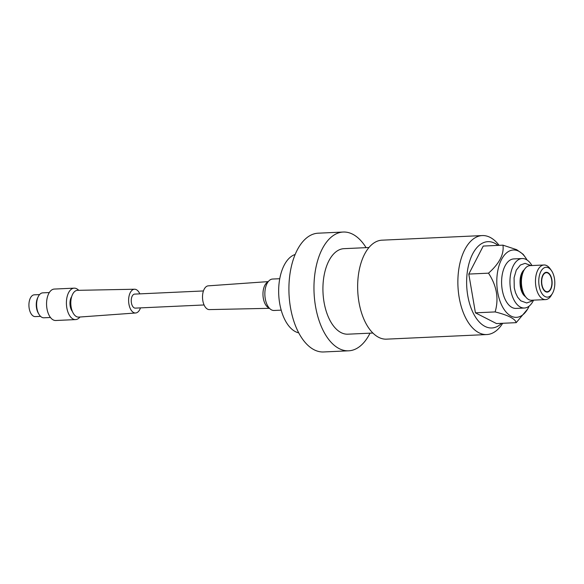 <?xml version="1.0" encoding="UTF-8"?>
<svg xmlns="http://www.w3.org/2000/svg" width="584" height="584" viewBox="0 0 584 584"><rect width="100%" height="100%" fill="white"/><g stroke="black" fill="none" stroke-linecap="round" stroke-linejoin="round"><path stroke-width="0.88" d="M549.259 296.657A14.943 8.015 87.4 0 0 552.413 293.489A14.943 8.015 87.4 0 0 551.354 270.45A14.943 8.015 87.4 0 0 544.317 267.742A14.943 8.015 -92.6 0 0 539.141 285.919A14.943 8.015 -92.6 0 0 549.259 296.657M548.427 291.788A9.906 5.314 87.4 0 0 552.019 280.838A9.906 5.314 87.4 0 0 546.339 272.305A9.906 5.314 87.4 0 0 545.149 272.611A9.906 5.314 87.4 0 0 541.565 283.568A9.906 5.314 87.4 0 0 547.245 292.102A9.906 5.314 87.4 0 0 548.427 291.788M545.215 272.998A9.512 5.103 87.4 0 0 541.777 283.51A9.512 5.103 87.4 0 0 547.23 291.701A9.512 5.103 87.4 0 0 548.361 291.409A9.512 5.103 87.4 0 0 551.807 280.889A9.512 5.103 87.4 0 0 546.354 272.699A9.512 5.103 87.4 0 0 545.215 272.998M551.354 270.45L550.077 268.669A17.323 9.293 87.4 0 0 543.989 264.99L529.929 265.64A17.323 9.293 87.4 0 0 527.856 266.18A17.323 9.293 87.4 0 0 524.206 269.859A17.323 9.293 87.4 0 0 525.432 296.562A17.323 9.293 87.4 0 0 531.513 300.242L545.58 299.592A17.323 9.293 -92.6 0 0 547.653 299.052A17.323 9.293 87.4 0 0 551.303 295.373L552.413 293.489M543.989 264.99A17.323 9.293 87.4 0 0 541.923 265.53A17.323 9.293 -92.6 0 0 535.652 284.678A17.323 9.293 -92.6 0 0 545.58 299.592M525.432 296.562L523.877 294.402A14.425 7.738 -92.6 0 1 522.855 272.159L524.206 269.859M525.527 296.694A14.425 7.738 -92.6 0 1 523.731 295.088C522.184 293.248 521.067 290.489 520.373 286.802C519.519 280.298 520.278 275.188 522.651 271.48A14.425 7.738 -92.6 0 1 524.286 269.72M531.973 265.545A24.769 13.293 87.4 0 0 522.132 258.537L513.781 258.916A24.769 13.293 87.4 0 0 510.825 259.69A24.769 13.293 -92.6 0 0 501.853 287.072A24.769 13.293 -92.6 0 0 516.059 308.41L524.41 308.023A24.769 13.293 -92.6 0 0 527.367 307.25A24.769 13.293 87.4 0 0 533.557 300.147M522.132 258.537A24.769 13.293 87.4 0 0 519.176 259.311A24.769 13.293 -92.6 0 0 510.204 286.693A24.769 13.293 -92.6 0 0 524.41 308.023M527.024 259.997A33.704 18.082 87.4 0 0 525.213 257.157A33.704 18.082 87.4 0 0 509.343 251.047A33.704 18.082 87.4 0 0 497.663 292.051A33.704 18.082 87.4 0 0 520.497 316.28A33.704 18.082 87.4 0 0 527.6 309.118A33.704 18.082 87.4 0 0 529.14 306.125M525.213 257.157L523.154 254.288L516.628 249.66L502.948 245.156C504.204 254.215 499.393 263.552 488.509 273.166C496.787 285.81 498.991 298.731 495.13 311.922C508.226 315.221 515.249 318.806 516.198 322.66L527.6 309.118M502.948 245.156L483.238 246.061L468.799 274.071L488.509 273.166M495.13 311.922L475.42 312.827L468.799 274.071M516.198 322.66L496.488 323.565L475.42 312.827M498.013 245.382A43.201 23.185 87.4 0 0 482.72 243.01A43.201 23.185 87.4 0 0 467.748 295.57A43.201 23.185 87.4 0 0 497.006 326.624A43.201 23.185 87.4 0 0 501.598 323.332M499.094 245.338A49.538 26.587 87.4 0 0 482.245 235.571A49.538 26.587 87.4 0 0 476.325 237.119A49.538 26.587 87.4 0 0 458.389 291.883A49.538 26.587 87.4 0 0 486.793 334.552A49.538 26.587 87.4 0 0 492.714 333.004A49.538 26.587 87.4 0 0 502.678 323.281M486.793 334.552L386.564 339.151A49.538 26.587 -92.6 0 1 358.167 296.482A49.538 26.587 -92.6 0 1 376.096 241.718A49.538 26.587 87.4 0 1 382.024 240.177L482.245 235.571M368.957 247.521L343.976 248.667A42.807 22.973 87.4 0 0 338.859 250.003A42.807 22.973 -92.6 0 0 323.368 297.314A42.807 22.973 -92.6 0 0 347.903 334.187L372.884 333.033M366.095 247.653A59.451 31.901 87.4 0 0 343.217 232.038L318.156 233.191A59.451 31.901 87.4 0 0 311.053 235.045A59.451 31.901 -92.6 0 0 289.533 300.76A59.451 31.901 -92.6 0 0 323.616 351.962L348.67 350.809A59.451 31.901 -92.6 0 0 355.773 348.955A59.451 31.901 87.4 0 0 370.022 333.165M343.217 232.038A59.451 31.901 87.4 0 0 336.107 233.892A59.451 31.901 -92.6 0 0 314.586 299.607A59.451 31.901 -92.6 0 0 348.67 350.809M295.139 254.493A39.632 21.265 87.4 0 0 293.416 255.179A39.632 21.265 -92.6 0 0 278.823 296.168A39.632 21.265 -92.6 0 0 298.738 332.858M279.751 278.714L272.589 279.043A15.732 8.446 -92.6 0 0 265.26 298.679A15.732 8.446 87.4 0 0 274.035 310.476L281.196 310.148M268.027 281.904A13.396 7.19 -92.6 0 0 263.311 298.241A13.396 7.19 87.4 0 0 269.224 308.045M268.246 281.612L208.276 285.846A11.892 6.38 -92.6 0 0 202.816 300.68A11.892 6.38 87.4 0 0 209.364 309.6L269.472 308.315M203.436 290.949L134.685 294.102A7.015 3.767 -92.6 0 0 131.415 302.855A7.015 3.767 87.4 0 0 135.327 308.118L204.079 304.965M139.832 293.869A11.892 6.38 -92.6 0 0 134.546 289.233A11.892 6.38 -92.6 0 0 128.918 304.074A11.892 6.38 87.4 0 0 135.641 312.988A11.892 6.38 87.4 0 0 140.474 307.885M134.546 289.233L77.497 290.343A13.396 7.19 -92.6 0 0 71.153 307.067A13.396 7.19 87.4 0 0 78.723 317.105L135.641 312.988M71.693 296.592A9.118 4.891 -92.6 0 0 70.204 306.14A9.118 4.891 87.4 0 0 72.372 311.418M75.591 319.594L55.75 320.499A15.732 8.446 87.4 0 1 46.968 308.702A15.732 8.446 -92.6 0 1 54.305 289.065L74.146 288.153A15.732 8.446 -92.6 0 0 66.817 307.79A15.732 8.446 87.4 0 0 75.591 319.594A15.732 8.446 87.4 0 0 79.935 317.017M74.146 288.153A15.732 8.446 -92.6 0 1 78.709 290.321M39.011 314.367L38.354 313.272A10.899 5.847 87.4 0 1 36.551 308.089A10.899 5.847 -92.6 0 1 37.646 297.862L38.201 296.716A12.483 6.701 -92.6 0 0 36.938 308.432A12.483 6.701 87.4 0 0 39.011 314.367A12.483 6.701 87.4 0 0 43.902 317.791L50.465 317.492M38.201 296.716A12.483 6.701 -92.6 0 1 42.756 292.854L49.319 292.548M39.566 294.584L34.281 294.825A10.899 5.847 -92.6 0 0 29.2 308.425A10.899 5.847 87.4 0 0 35.281 316.601L40.566 316.36M532.688 300.183L531.374 301.308L526.702 302.965L520.753 300.811L517.621 297.168L515.504 292.693L514.263 287.846L514.073 277.78L516.285 270.137L520.388 265.012L525.06 263.355L531.104 265.581M545.741 291.774L547.23 291.701M544.865 272.764L546.354 272.699"/></g></svg>
